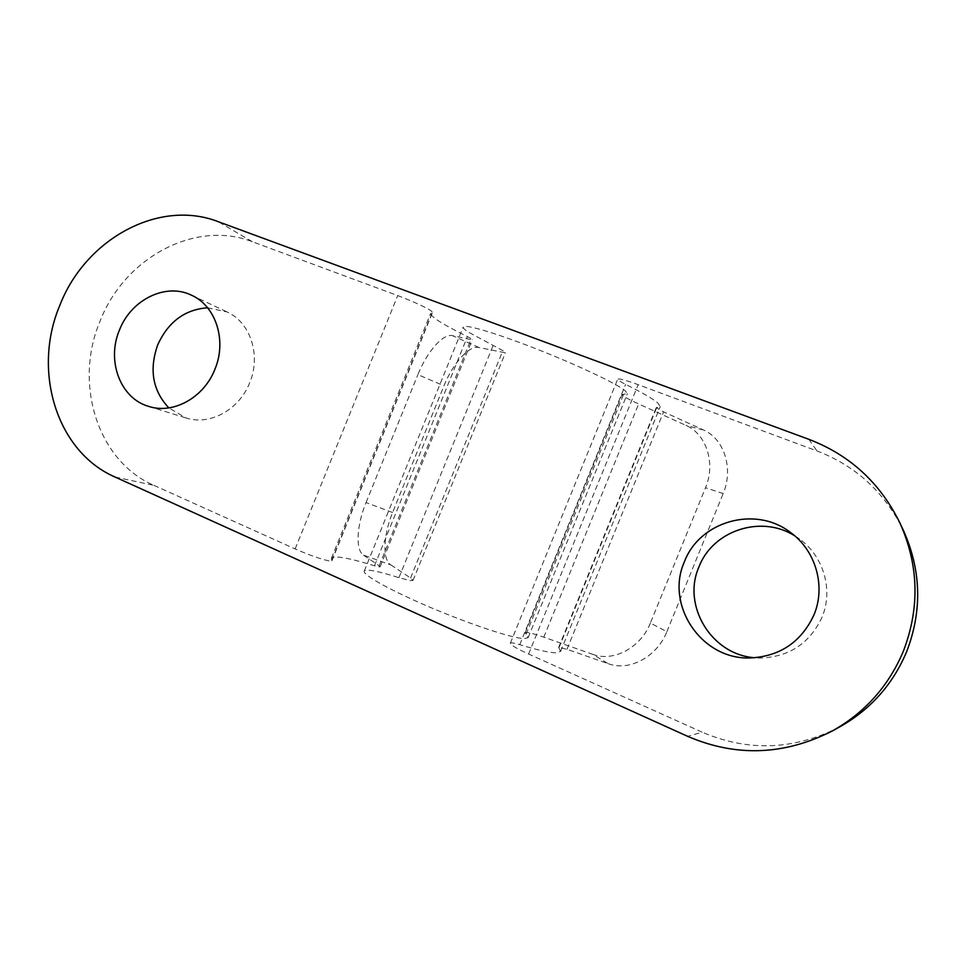 <?xml version="1.0" encoding="UTF-8"?>
<svg xmlns="http://www.w3.org/2000/svg" width="966" height="966" viewBox="0 0 966 966"><rect width="100%" height="100%" fill="white"/><g stroke="black" fill="none" stroke-linecap="round" stroke-linejoin="round"><path stroke-width="0.72" stroke-dasharray="4.83 3.62" d="M794.789 535.876L799.486 539.016C823.575 556.066 833.561 590.057 821.994 617.298C809.822 643.259 789.403 656.832 760.749 658.027L755.11 657.761M207.593 307.792L227.046 311.946C250.448 322.282 261.291 355.391 249.699 382.729C239.266 409.801 209.67 425.885 185.991 417.952L168.821 407.894M392.594 512.535L366.042 502.549C356.708 525.093 355.234 549.968 363.47 555.1L390.807 564.881C382.234 559.652 383.333 534.874 392.594 512.535L443.974 385.808C452.897 363.288 469.283 344.959 478.979 347.519L505.363 352.819L503.564 351.02L468.341 332.099C464.61 329.635 462.895 327.933 463.197 327.015C464.03 323.695 495.57 332.908 536.178 348.847C576.738 364.737 616.187 383.393 625.038 390.59L627.369 393.681L622.056 394.514C622.14 395.794 627.683 398.946 638.659 403.957L686.017 425.414C706.774 434.302 715.734 463.873 705.506 487.745L723.172 493.554C733.605 469.174 724.585 439.035 703.538 430.003L663.594 411.854L656.228 407.64L660.249 406.565L657.592 402.737C652.714 398.68 642.052 392.546 625.618 384.347C620.22 381.655 617.588 379.928 617.697 379.167C618.892 378.322 625.714 380.157 638.164 384.673L817.007 450.953C855.816 465.853 884.578 492.274 903.319 530.201M390.807 564.881L410.574 577.994L413.001 580.433L410.381 580.675L398.934 577.668C387.088 573.889 377.996 571.51 371.668 570.532C367.201 569.868 364.725 570.061 364.23 571.135C362.25 574.746 390.976 590.745 431.09 607.699C471.13 624.676 512.548 638.297 524.152 638.659L528.136 637.693L525.13 632.851C526.18 631.776 532.399 633.201 543.798 637.162L592.798 654.368L608.351 663.739L566.97 649.273L558.674 647.377L560.606 651.434L555.836 652.811C549.364 652.702 537.337 649.997 519.744 644.696C513.972 642.97 510.833 642.475 510.326 643.247C510.495 644.926 516.581 648.524 528.607 654.042L702.234 732.216L687.611 736.321M115.039 477.023L153.932 485.355C97.554 461.144 73.537 383.804 99.981 321.364C124.216 258.019 195.072 219.354 252.331 241.705L397.714 295.584C412.554 301.259 423.579 306.246 430.776 310.545L432.587 312.296L430.655 313.334C430.619 316.751 442.875 324.504 467.411 336.615L471.336 338.74L472.265 339.634L470.901 339.597L452.438 335.649C443.068 333.258 426.887 351.914 417.88 374.639L443.974 385.808M153.932 485.355L295.125 548.93C309.675 555.257 321.074 559.266 329.321 560.944L331.906 560.775L331.374 558.348C333.97 555.269 348.352 557.732 374.494 565.774L378.817 566.885L380.145 566.8L379.179 565.774L363.47 555.1M608.351 663.739C629.772 671.744 657.315 656.337 666.878 631.667L650.372 623.082L705.506 487.745M666.878 631.667L723.172 493.554M839.466 727.036C794.052 750.159 748.312 751.886 702.234 732.216M366.042 502.549L417.88 374.639M650.372 623.082C641.013 647.256 613.905 662.278 592.798 654.368M526.035 634.288L623.638 394.273M398.934 577.668L493.155 345.43M379.179 565.774L470.901 339.597M331.809 560.34L432.249 312.477M519.744 644.696L625.618 384.347M566.97 649.273L663.594 411.854M558.916 647.872L656.723 407.507M528.607 654.042L638.164 384.673M295.125 548.93L397.714 295.584M374.494 565.774L467.411 336.615M410.574 577.994L502.006 352.675M543.798 637.162L638.659 403.957M478.979 347.519L452.438 335.649M252.331 241.705L218.099 221.637M808.784 439.301L817.007 450.953M703.538 430.003L686.017 425.414M790.248 532.278L799.486 539.016M191.594 295.258L227.046 311.946M364.23 571.135L463.197 327.015M528.136 637.693L627.369 393.681M380.145 566.8L472.265 339.634M331.906 560.775L432.587 312.296M558.674 647.377L656.228 407.64M560.606 651.434L660.249 406.565M510.326 643.247L617.697 379.167M331.374 558.348L430.655 313.334M413.001 580.433L505.363 352.819M525.13 632.851L622.056 394.514M148.571 406.36L185.991 417.952M749.326 657.979L760.749 658.027"/><path stroke-width="1.45" d="M755.11 657.761C711.495 655.069 681.718 605.501 698.973 566.885C712.606 530.636 761.111 514.323 794.789 535.876M684.387 561.814C699.396 521.459 755.001 505.158 790.248 532.278C815.63 550.234 826.159 586.133 813.94 614.944C801.068 642.378 779.526 656.723 749.326 657.979C700.857 659.198 665.115 604.571 684.387 561.814M168.821 407.894C152.713 390.687 148.993 369.724 157.663 345.007C168.169 321.883 184.808 309.482 207.593 307.792M119.434 330.118C131.038 299.629 165.874 282.41 191.594 295.258C215.877 305.956 227.058 340.6 214.911 369.278C203.959 397.666 173.143 414.607 148.571 406.36C120.327 398.354 106.332 360.777 119.434 330.118M899.841 522.799L903.319 530.201C921.31 570.266 922.385 610.862 906.543 651.953C892.681 684.677 870.33 709.696 839.466 727.036L832.318 730.96C864.92 712.642 888.551 686.174 903.222 651.555C919.982 608.061 918.859 565.134 899.841 522.799C880.05 482.746 849.694 454.914 808.784 439.301L218.099 221.637C158.666 198.561 85.068 239.363 59.723 305.63C32.083 370.98 56.608 451.762 115.039 477.023L687.611 736.321C736.104 757.163 784.332 755.376 832.318 730.96"/></g></svg>
